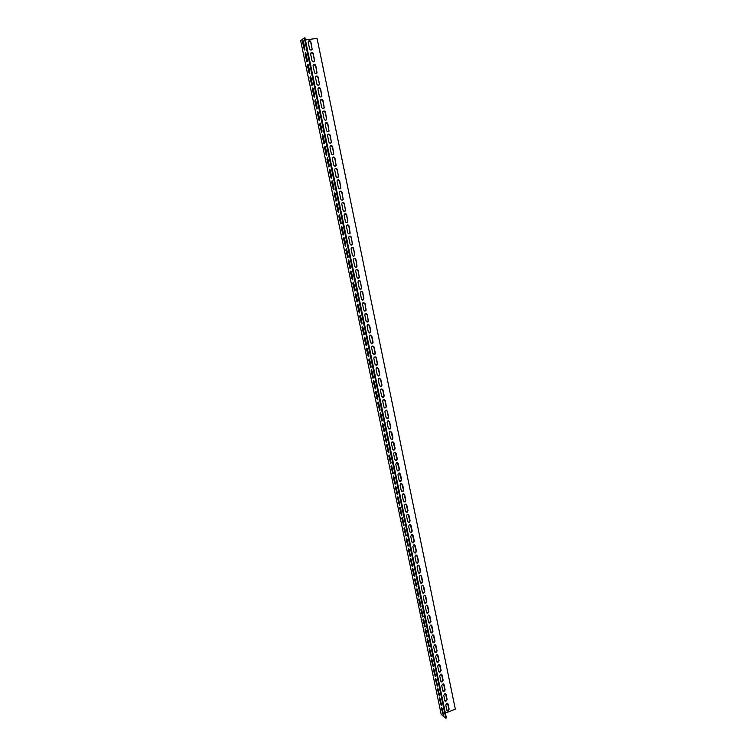 <?xml version="1.0" encoding="UTF-8"?>
<svg xmlns="http://www.w3.org/2000/svg" width="756" height="756" viewBox="0 0 756 756"><rect width="100%" height="100%" fill="white"/><g stroke="black" fill="none" stroke-linecap="round" stroke-linejoin="round"><path stroke-width="1.13" d="M304.271 37.895L300.671 40.72L441.22 714.458L445.785 718.2L446.371 717.964L304.961 37.8L304.271 37.895L445.785 718.2M305.405 39.945L317.057 38.386L455.329 709.166L445.369 713.144M308.202 42.308L308.259 41.448C309.232 40.266 310.111 40.427 310.896 41.949L312.171 49.32C311.198 50.482 310.329 50.321 309.554 48.809L308.202 42.308M313.097 65.904L313.173 65.016C314.146 63.863 315.016 64.033 315.781 65.517L317.038 72.869C316.065 74.012 315.195 73.842 314.439 72.368L313.097 65.904M317.964 89.34L318.04 88.424C319.023 87.299 319.882 87.469 320.629 88.934L321.867 96.258C320.884 97.373 320.034 97.203 319.297 95.747L317.964 89.34M322.793 112.606L322.888 111.671C323.87 110.574 324.721 110.745 325.439 112.181L326.658 119.495C325.685 120.573 324.834 120.402 324.116 118.975L322.793 112.606M327.594 135.721L327.698 134.757C328.68 133.689 329.521 133.859 330.23 135.267L331.421 142.563C330.438 143.621 329.597 143.451 328.907 142.052L327.594 135.721M332.356 158.675L332.479 157.683C333.462 156.653 334.294 156.823 334.974 158.202L336.146 165.479C335.163 166.509 334.332 166.329 333.661 164.959L332.356 158.675M337.091 181.468L337.223 180.457C338.215 179.456 339.038 179.626 339.699 180.986L340.843 188.244C339.85 189.236 339.038 189.057 338.386 187.715L337.091 181.468M341.788 204.111L341.948 203.071C342.931 202.098 343.744 202.277 344.386 203.6L345.501 210.858C344.509 211.812 343.706 211.633 343.073 210.31L341.788 204.111M346.456 226.602L346.635 225.524C347.618 224.598 348.421 224.778 349.036 226.072L350.123 233.32C349.14 234.237 348.336 234.048 347.732 232.763L346.456 226.602M351.096 248.941L351.294 247.826C352.277 246.938 353.071 247.127 353.657 248.393L354.715 255.632C353.732 256.511 352.948 256.312 352.362 255.055L351.096 248.941M355.698 271.13L355.925 269.986C356.908 269.127 357.683 269.325 358.25 270.563L359.27 277.792C358.287 278.633 357.522 278.435 356.955 277.206L355.698 271.13M360.272 293.167L360.527 291.986C361.51 291.173 362.275 291.372 362.814 292.581L363.797 299.811L361.529 299.206L360.272 293.167M364.817 315.063L365.101 313.844L367.35 314.458L368.285 321.678L366.055 321.054L364.817 315.063M369.325 336.807L369.646 335.551L371.848 336.184L373.077 342.137L372.746 343.413L370.563 342.761L369.325 336.807M373.814 358.41L374.173 357.115L376.318 357.768L377.546 363.683L377.168 364.997L375.042 364.326L373.814 358.41M378.265 379.871L378.671 378.529L380.759 379.21L381.978 385.087L381.563 386.439L379.484 385.749L378.265 379.871M382.697 401.19L383.141 399.811L385.173 400.51L386.382 406.341L385.919 407.739L383.906 407.03L382.697 401.19M387.091 422.368L387.582 420.95L389.557 421.668L390.757 427.471L390.247 428.907L388.291 428.17L387.091 422.368M391.457 443.413L392.005 441.948L393.914 442.695L395.104 448.45L394.537 449.933L392.647 449.168L391.457 443.413M395.794 464.307L396.399 462.814L398.242 463.579L399.423 469.306L398.799 470.818L396.985 470.034L395.794 464.307M400.104 485.078L400.765 483.538L402.542 484.331L403.713 490.011L403.024 491.57L401.285 490.767L400.104 485.078M404.384 505.707L405.112 504.139L406.813 504.951L407.975 510.593L407.229 512.181L405.556 511.358L404.384 505.707M408.646 526.214L409.431 524.598L411.056 525.429L412.218 531.043L411.396 532.659L409.809 531.827L408.646 526.214M412.87 546.579L413.73 544.934L415.271 545.785L416.424 551.36L415.535 553.005L414.023 552.154L412.87 546.579M417.066 566.811L418.002 565.148L419.457 565.998L420.601 571.536L419.646 573.218L418.219 572.358L417.066 566.811M421.243 586.921L422.245 585.229L423.615 586.098L424.759 591.598L423.738 593.29L422.387 592.43L421.243 586.921M425.392 606.898L426.46 605.197L427.754 606.057L428.888 611.528L427.792 613.239L426.526 612.369L425.392 606.898M429.512 626.752L430.646 625.032L431.865 625.892L432.99 631.326L431.827 633.055L430.636 632.186L429.512 626.752M433.604 646.475L434.804 644.745L435.947 645.605L437.062 651.001L435.843 652.74L434.728 651.88L433.604 646.475M437.677 666.083L438.934 664.335L440.001 665.195L441.117 670.553L439.831 672.301L438.792 671.451L437.677 666.083M441.721 685.56L443.035 683.811L444.037 684.652L445.142 689.982L443.8 691.731L442.827 690.889L441.721 685.56M445.738 704.913L447.108 703.165L448.043 703.997L449.14 709.298L447.741 711.037L446.834 710.215L445.738 704.913M443.734 695.246L445.076 693.507L446.04 694.339L447.146 699.659L445.775 701.398L444.83 700.566L443.734 695.246M439.699 675.836L440.994 674.087L442.024 674.938L443.129 680.287L441.816 682.035L440.814 681.184L439.699 675.836M435.645 656.293L436.873 654.554L437.979 655.414L439.094 660.791L437.837 662.539L436.76 661.68L435.645 656.293M431.563 636.628L432.725 634.898L433.906 635.768L435.031 641.183L433.84 642.912L432.687 642.052L431.563 636.628M427.452 616.839L428.558 615.129L429.814 615.989L430.939 621.441L429.814 623.161L428.586 622.292L427.452 616.839M423.322 596.928L424.352 595.227L425.694 596.087L426.828 601.578L425.77 603.279L424.456 602.419L423.322 596.928M419.164 576.885L420.128 575.203L421.546 576.063L422.689 581.581L421.697 583.273L420.308 582.403L419.164 576.885M414.978 556.709L415.866 555.055L417.369 555.906L418.522 561.462L417.595 563.125L416.131 562.275L414.978 556.709M410.763 536.41L411.585 534.785L413.163 535.626L414.326 541.211L413.466 542.846L411.925 542.005L410.763 536.41M406.52 515.979L407.276 514.382L408.93 515.205L410.102 520.837L409.317 522.434L407.692 521.612L406.52 515.979M402.249 495.407L402.948 493.857L404.677 494.66L405.849 500.321L405.131 501.889L403.43 501.077L402.249 495.407M397.949 474.711L398.582 473.19L400.396 473.974L401.578 479.673L400.916 481.213L399.14 480.419L397.949 474.711M393.63 453.874L394.207 452.4L396.078 453.156L397.269 458.892L396.673 460.395L394.821 459.62L393.63 453.874M389.274 432.904L389.794 431.468L391.74 432.205L392.931 437.979L392.392 439.434L390.474 438.688L389.274 432.904M384.899 411.793L385.362 410.395L387.365 411.113L388.575 416.925L388.083 418.342L386.099 417.614L384.899 411.793M380.485 390.55L380.911 389.189L382.971 389.879L384.18 395.728L383.746 397.108L381.695 396.409L380.485 390.55M376.044 369.155L376.422 367.841L378.548 368.512L379.767 374.4L379.37 375.732L377.272 375.052L376.044 369.155M371.574 347.628L371.914 346.352L374.088 346.995L375.316 352.929L374.957 354.224L372.803 353.562L371.574 347.628M367.076 325.949L367.378 324.711L369.599 325.335L370.837 331.308L370.516 332.564L368.314 331.931L367.076 325.949M362.549 304.139L362.814 302.929L365.082 303.534L366.046 310.763L363.797 310.149L362.549 304.139M357.985 282.168L358.231 281.005C359.213 280.174 359.979 280.363 360.536 281.591L361.538 288.82C360.555 289.633 359.79 289.435 359.242 288.225L357.985 282.168M353.402 260.055L353.61 258.93C354.602 258.051 355.377 258.24 355.963 259.497L356.993 266.726C356.01 267.586 355.235 267.397 354.668 266.15L353.402 260.055M348.781 237.79L348.97 236.694C349.952 235.787 350.746 235.966 351.351 237.252L352.419 244.49C351.436 245.388 350.642 245.199 350.047 243.933L348.781 237.79M344.122 215.375L344.292 214.317C345.284 213.362 346.087 213.542 346.711 214.855L347.817 222.113C346.824 223.039 346.021 222.859 345.407 221.555L344.122 215.375M339.444 192.808L339.586 191.778C340.578 190.796 341.391 190.975 342.043 192.317L343.177 199.575C342.185 200.538 341.372 200.359 340.729 199.036L339.444 192.808M334.728 170.091L334.851 169.089C335.844 168.068 336.666 168.248 337.337 169.609L338.499 176.885C337.516 177.887 336.685 177.717 336.023 176.356L334.728 170.091M329.975 147.212L330.089 146.248C331.071 145.19 331.912 145.36 332.602 146.758L333.793 154.044C332.801 155.084 331.969 154.904 331.289 153.525L329.975 147.212M325.193 124.182L325.297 123.237C326.28 122.151 327.121 122.321 327.839 123.748L329.049 131.043C328.066 132.12 327.216 131.95 326.516 130.533L325.193 124.182M320.383 100.992L320.468 100.076C321.451 98.96 322.302 99.13 323.039 100.576L324.267 107.891C323.284 108.996 322.434 108.826 321.706 107.39L320.383 100.992M315.535 77.641L315.611 76.743C316.584 75.6 317.454 75.77 318.21 77.244L319.457 84.587C318.484 85.712 317.615 85.541 316.868 84.077L315.535 77.641M310.65 54.13L310.716 53.251C311.689 52.088 312.568 52.249 313.343 53.752L314.609 61.113C313.636 62.266 312.767 62.096 312.001 60.612L310.65 54.13M303.194 40.824L304.885 49.622M308.136 64.591L309.837 73.332M313.05 88.197L314.742 96.862M317.917 111.633L319.618 120.242M322.755 134.908L324.466 143.46M327.565 158.032L329.276 166.509M332.338 180.986L334.058 189.406M337.072 203.789L338.801 212.152M341.788 226.431L343.507 234.738M346.456 248.932L348.195 257.172M351.105 271.272L352.844 279.455M355.717 293.46L357.456 301.587M360.3 315.498L362.048 323.568M364.846 337.393L366.603 345.397M369.372 359.138L371.13 367.095M373.861 380.74L375.619 388.641M378.321 402.201L380.088 410.045M382.753 423.521L384.52 431.307M387.157 444.698L388.924 452.428M391.532 465.734L393.309 473.407M395.879 486.637L397.656 494.254M400.198 507.399L401.975 514.968M404.488 528.028L406.265 535.541M408.75 548.525L410.527 555.981M412.984 568.89L414.76 576.299M417.199 589.122L418.975 596.475M421.375 609.232L423.152 616.527M425.534 629.2L427.301 636.448M429.663 649.054L431.43 656.236M433.764 668.777L435.532 675.911M437.847 688.366L439.605 695.454M441.901 707.843L443.649 714.874M439.879 698.119L441.627 705.178M435.806 678.586L437.573 685.701M431.714 658.93L433.481 666.093M427.603 639.141L429.37 646.361M423.454 619.23L425.231 626.497M419.287 599.196L421.064 606.52M415.091 579.02L416.868 586.401M410.877 558.722L412.653 566.159M406.624 538.291L408.401 545.775M402.343 517.737L404.12 525.269M398.043 497.032L399.82 504.63M393.706 476.204L395.482 483.849M389.349 455.235L391.117 462.937M384.965 434.124L386.732 441.882M380.542 412.88L382.309 420.686M376.101 391.495L377.858 399.357M371.621 369.958L373.379 377.887M367.114 348.289L368.871 356.265M362.578 326.469L364.326 334.502M358.013 304.498L359.752 312.597M353.411 282.385L355.15 290.54M348.79 260.121L350.519 268.333M344.122 237.705L345.851 245.974M339.435 215.129L341.154 223.464M334.71 192.411L336.429 200.803M329.956 169.524L331.667 177.981M325.165 146.494L326.875 155.008M320.346 123.294L322.047 131.875M315.488 99.934L317.189 108.571M310.593 76.413L312.294 85.116M305.67 52.731L307.361 61.501M314.042 61.756L314.449 60.395L313.107 53.922L311.047 52.769M318.843 85.239L319.306 83.822L317.974 77.395L315.97 76.243M323.606 108.552L324.126 107.097L322.803 100.709L320.875 99.556M328.34 131.695L328.917 130.202L327.603 123.861L325.751 122.708M333.027 154.687L333.67 153.156L332.366 146.862L330.589 145.7M337.686 177.518L338.395 175.959L337.1 169.703L335.409 168.541M342.307 200.198L343.092 198.601L341.797 192.393L340.191 191.23M346.9 222.708L347.751 221.092L346.465 214.921L344.944 213.768M351.455 245.076L352.372 243.432L351.105 237.299L349.669 236.155M355.981 267.284L356.974 265.621L355.707 259.525L354.366 258.401M360.48 289.34L361.538 287.658L360.291 281.61L359.024 280.495M364.95 311.236L366.074 309.554L364.836 303.543L363.645 302.447M369.391 332.999L370.582 331.298L369.344 325.335L368.248 324.258M373.804 354.602L374.702 354.195L375.061 352.901L373.833 346.976L372.812 345.927M378.189 376.063L379.106 375.694L379.503 374.362L378.284 368.474L377.339 367.454M382.555 397.382L383.481 397.061L383.925 395.681L382.706 389.831L381.837 388.839M386.883 418.559L387.819 418.276L388.31 416.858L387.11 411.047L386.297 410.092M391.202 439.605L392.128 439.359L392.666 437.904L390.729 431.203M395.492 460.498L396.409 460.3L397.004 458.807L395.123 452.183M399.754 481.26L400.652 481.109L401.304 479.578L399.489 473.02M403.987 501.889L404.857 501.776L405.585 500.207L403.827 493.725M408.212 522.387L409.043 522.311L409.828 520.714L408.127 514.297M412.398 542.751L413.201 542.713L414.052 541.079L412.398 534.738M416.565 562.984L417.321 562.974L418.238 561.321L416.641 555.046M420.714 583.084L421.423 583.112L422.406 581.43L420.846 575.221M424.834 603.061L425.486 603.108L426.545 601.407L425.033 595.265M428.926 622.916L430.665 621.262L429.181 615.186M432.999 642.638L434.747 640.993L433.301 634.983M437.053 662.237L438.811 660.593L437.403 654.649M441.079 681.714L442.846 680.079L441.466 674.191M445.076 701.067L446.862 699.432L445.511 693.611M447.07 710.706L448.856 709.071L447.514 703.269M443.082 691.409L444.859 689.765L443.488 683.915M439.066 671.99L440.833 670.345L439.434 664.429M435.031 652.456L436.788 650.812L435.352 644.83M430.967 632.791L432.706 631.147L431.241 625.099M426.885 613.003L427.518 613.059L428.605 611.349L427.112 605.244M422.774 593.091L423.454 593.129L424.485 591.438L422.944 585.257M418.644 573.048L419.372 573.057L420.327 571.385L418.748 565.148M414.486 552.882L415.261 552.863L416.15 551.218L414.524 544.906M410.31 532.583L411.122 532.526L411.944 530.91L410.262 524.532M406.104 512.152L406.955 512.067L407.711 510.48L405.981 504.025M401.871 491.598L402.759 491.466L403.449 489.907L401.663 483.386M397.628 470.903L398.525 470.723L399.159 469.211L397.316 462.615M393.347 450.066L394.273 449.848L394.84 448.374L392.931 441.712M389.047 429.096L389.983 428.832L390.493 427.395L389.293 421.612L388.518 420.667M384.719 407.994L385.654 407.682L386.118 406.293L384.908 400.463L384.067 399.48M380.372 386.741L381.298 386.392L381.714 385.04L380.504 379.172L379.588 378.17M375.997 365.356L376.913 364.968L377.282 363.645L376.063 357.739L375.08 356.709M371.602 343.819L372.491 343.394L372.821 342.118L371.593 336.174L370.534 335.106M367.17 322.132L368.333 320.44L367.095 314.458L365.951 313.371M362.719 300.302L363.816 298.62L362.559 292.6L361.34 291.485M358.231 278.331L359.261 276.658L358.004 270.591L356.7 269.467M353.723 256.199L354.677 254.545L353.411 248.431L352.022 247.297M349.178 233.916L350.066 232.281L348.79 226.129L347.316 224.976M344.604 211.472L345.426 209.866L344.141 203.676L342.572 202.513M340.002 188.877L340.748 187.299L339.453 181.062L337.8 179.9M335.362 166.122L336.042 164.581L334.738 158.306L333.009 157.135M330.684 143.215L331.298 141.703L329.985 135.381L328.18 134.218M325.978 120.147L326.526 118.673L325.212 112.304L323.313 111.151M321.234 96.91L321.725 95.483L320.393 89.076L318.427 87.913M316.452 73.521L316.887 72.122L315.545 65.677L313.513 64.525M311.623 49.962L312.011 48.611L310.669 42.119L308.561 40.975M305.046 54.234L305.443 52.438L305.953 53.563L307.314 60.102L306.917 61.888L305.046 54.234L305.726 54.139M309.969 77.877L310.366 76.129L310.896 77.273L312.247 83.765L311.85 85.504L309.969 77.877L310.65 77.783M314.865 101.361L315.261 99.66L315.791 100.822L317.133 107.267L316.745 108.958L314.865 101.361L315.535 101.257M319.731 124.683L320.119 123.02L320.667 124.201L321.999 130.599L321.602 132.253L319.731 124.683L320.393 124.57M324.551 147.845L324.948 146.229L325.496 147.42L326.819 153.78L326.431 155.386L324.551 147.845L325.212 147.732M329.351 170.847L329.739 169.268L330.296 170.478L331.619 176.8L331.222 178.359L329.351 170.847L330.003 170.724M334.105 193.687L334.492 192.156L335.069 193.385L336.373 199.66L335.995 201.172L334.105 193.687L334.766 193.564M338.839 216.377L339.217 214.893L339.803 216.131L341.107 222.358L340.72 223.833L338.839 216.377L339.491 216.244M343.536 238.915L343.914 237.46L344.509 238.726L345.804 244.906L345.426 246.343L343.536 238.915L344.178 238.773M348.195 261.292L348.573 259.884L349.187 261.16L350.463 267.303L350.094 268.701L348.195 261.292L348.837 261.151M352.825 283.528L353.203 282.149L353.827 283.453L355.093 289.548L354.725 290.909L352.825 283.528L353.468 283.377M357.427 305.604L357.796 304.271L358.438 305.585L359.695 311.642L359.336 312.975L357.427 305.604L358.07 305.452M362.001 327.537L362.36 326.242L363.012 327.575L364.269 333.594L363.91 334.889L362.001 327.537L362.634 327.386M366.537 349.329L366.896 348.062L367.558 349.414L368.805 355.396L368.455 356.652L366.537 349.329L367.17 349.168M371.054 370.969L371.404 369.731L372.075 371.111L373.313 377.046L372.973 378.274L371.054 370.969L371.678 370.799M375.534 392.468L375.874 391.268L376.564 392.657L377.792 398.563L377.452 399.754L375.534 392.468L376.157 392.298M379.985 413.825L380.315 412.653L381.024 414.071L382.243 419.93L381.912 421.092L379.985 413.825L380.608 413.645M384.407 435.04L384.738 433.897L385.456 435.333L386.335 442.288L384.407 435.04L385.021 434.861M388.792 456.114L389.123 455.008L389.85 456.463L390.739 463.343L388.792 456.114L389.416 455.934M393.158 477.055L393.479 475.968L394.226 477.452L395.104 484.265L393.158 477.055L393.772 476.866M397.495 497.854L397.807 496.805L398.563 498.298L399.451 505.055L397.495 497.854L398.11 497.665M401.805 518.522L402.107 517.491L402.882 519.013L403.761 525.703L401.805 518.522L402.409 518.323M406.076 539.056L406.378 538.055L407.163 539.595L408.042 546.219L406.076 539.056L406.681 538.858M410.328 559.449L410.621 558.476L411.425 560.045L412.303 566.613L410.328 559.449L410.933 559.251M414.553 579.72L414.836 578.775L415.649 580.353L416.537 586.864L414.553 579.72L415.157 579.512M418.748 599.858L419.022 598.932L419.854 600.538L420.733 606.992L418.748 599.858L419.344 599.65M422.925 619.873L423.18 618.966L424.031 620.591L424.91 626.989L422.925 619.873L423.511 619.655M427.064 639.756L427.32 638.867L428.18 640.521L429.068 646.852L427.064 639.756L427.66 639.538M431.185 659.506L431.43 658.646L432.3 660.319L433.188 666.594L431.185 659.506L431.77 659.289M435.276 679.134L435.513 678.293L436.401 679.994L437.289 686.221L435.276 679.134L435.862 678.916M439.34 698.648L439.567 697.826L440.474 699.546L441.353 705.717L439.34 698.648L439.916 698.412M441.362 708.353L441.589 707.54L442.496 709.27L443.385 715.412L441.362 708.353L441.939 708.117M437.308 688.905L437.544 688.073L438.442 689.784L439.321 695.983L437.308 688.905L437.894 688.678M433.226 669.334L433.471 668.484L434.36 670.175L435.239 676.422L433.226 669.334L433.821 669.117M429.125 649.65L429.38 648.771L430.249 650.434L431.128 656.747L429.125 649.65L429.72 649.423M424.995 629.824L425.259 628.935L426.11 630.57L426.989 636.939L424.995 629.824L425.59 629.616M420.837 609.884L421.111 608.967L421.942 610.583L422.831 617L420.837 609.884L421.432 609.667M416.66 589.812L416.934 588.867L417.756 590.464L418.635 596.938L416.66 589.812L417.255 589.595M412.445 569.608L412.729 568.644L413.541 570.213L414.42 576.752L412.445 569.608L413.05 569.4M408.212 549.272L408.495 548.28L409.298 549.829L410.177 556.435L408.212 549.272L408.816 549.073M403.94 528.803L404.243 527.792L405.027 529.323L405.906 535.985L403.94 528.803L404.555 528.605M399.65 508.202L399.952 507.163L400.727 508.675L401.606 515.394L399.65 508.202L400.264 508.013M395.331 487.469L395.643 486.401L396.399 487.894L397.278 494.679L395.331 487.469L395.946 487.28M390.984 466.603L391.296 465.507L392.043 466.972L392.922 473.823L390.984 466.603L391.599 466.414M386.599 445.596L386.93 444.471L387.658 445.917L388.537 452.835L386.599 445.596L387.223 445.416M382.196 424.447L382.527 423.294L383.245 424.721L384.464 430.561L384.124 431.704L382.196 424.447L382.82 424.277M377.764 403.165L378.104 401.975L378.803 403.383L380.022 409.261L379.682 410.442L377.764 403.165L378.387 402.995M373.294 381.733L373.644 380.514L374.324 381.903L375.562 387.819L375.212 389.028L373.294 381.733L373.927 381.572M368.796 360.168L369.155 358.911L369.826 360.281L371.064 366.244L370.714 367.482L368.796 360.168L369.429 360.007M364.279 338.452L364.628 337.167L365.29 338.508L366.537 344.509L366.188 345.785L364.279 338.452L364.912 338.291M359.724 316.594L360.083 315.271L360.725 316.594L361.982 322.642L361.623 323.946L359.724 316.594L360.357 316.433M355.131 294.585L355.5 293.224L356.133 294.538L357.399 300.614L357.03 301.965L355.131 294.585L355.774 294.434M350.519 272.425L350.888 271.035L351.512 272.321L352.787 278.444L352.409 279.824L350.519 272.425L351.162 272.283M345.87 250.123L346.248 248.696L346.853 249.962L348.138 256.123L347.76 257.541L345.87 250.123L346.513 249.981M341.192 227.66L341.57 226.195L342.166 227.443L343.451 233.651L343.073 235.116L341.192 227.66L341.835 227.528M336.477 205.056L336.864 203.544L337.441 204.781L338.745 211.028L338.357 212.521L336.477 205.056L337.129 204.923M331.733 182.291L332.12 180.731L332.687 181.95L334.001 188.244L333.613 189.784L331.733 182.291L332.385 182.168M326.951 159.365L327.348 157.768L327.906 158.968L329.219 165.309L328.832 166.887L326.951 159.365L327.613 159.242M322.141 136.288L322.538 134.644L323.086 135.834L324.409 142.213L324.022 143.838L322.141 136.288L322.812 136.174M317.303 113.041L317.7 111.359L318.229 112.531L319.571 118.957L319.174 120.62L317.303 113.041L317.974 112.937M312.426 89.643L312.823 87.913L313.343 89.066L314.694 95.539L314.298 97.25L312.426 89.643L313.097 89.539M307.512 66.074L307.909 64.298L308.429 65.441L309.78 71.952L309.384 73.719L307.512 66.074L308.193 65.98M302.57 42.345L302.967 40.522L303.468 41.646L304.838 48.204L304.441 50.019L302.57 42.345L303.25 42.26M306.407 60.754L307.078 60.66M311.321 84.351L311.992 84.256M316.206 107.796L316.877 107.683M321.054 131.071L321.725 130.958M325.874 154.186L326.535 154.063M330.655 177.14L331.317 177.017M335.409 199.943L336.07 199.82M340.134 222.585L340.786 222.453M344.821 245.086L345.464 244.944M349.47 267.426L350.123 267.284M354.101 289.614L354.744 289.463M358.694 311.652L359.327 311.5M363.249 333.547L363.891 333.387M367.785 355.292L368.418 355.131M372.283 376.894L372.916 376.724M376.762 398.355L377.386 398.185M381.204 419.675L381.827 419.495M385.617 440.852L386.231 440.672M390.001 461.888L390.616 461.708M394.358 482.791L394.972 482.602M398.677 503.553L399.291 503.364M402.976 524.182L403.591 523.984M407.248 544.679L407.853 544.481M411.491 565.044L412.096 564.836M415.715 585.276L416.31 585.068M419.901 605.376L420.497 605.169M424.059 625.354L424.655 625.136M428.198 645.199L428.794 644.981M432.309 664.921L432.895 664.694M436.392 684.511L436.977 684.284M440.455 703.987L441.031 703.76M442.468 713.673L443.054 713.447M438.423 694.263L439.009 694.036M434.35 674.73L434.936 674.503M430.258 655.074L430.844 654.857M426.138 635.286L426.724 635.068M421.99 615.384L422.576 615.167M417.813 595.341L418.408 595.133M413.608 575.174L414.203 574.966M409.374 554.876L409.979 554.677M405.121 534.445L405.726 534.246M400.831 513.882L401.445 513.693M396.522 493.186L397.136 492.997M392.175 472.358L392.799 472.169M387.809 451.389L388.433 451.2M383.415 430.277L384.029 430.098M378.983 409.034L379.606 408.854M374.522 387.639L375.156 387.478M370.043 366.112L370.667 365.951M365.526 344.434L366.159 344.282M360.971 322.614L361.614 322.462M356.397 300.652L357.04 300.501M351.786 278.539L352.428 278.388M347.146 256.275L347.798 256.133M342.477 233.859L343.13 233.717M337.771 211.283L338.423 211.16M333.037 188.565L333.698 188.433M328.274 165.687L328.936 165.564M323.474 142.648L324.135 142.534M318.635 119.448L319.306 119.344M313.768 96.097L314.439 95.993M308.864 72.576L309.544 72.472M303.931 48.894L304.611 48.8"/></g></svg>
